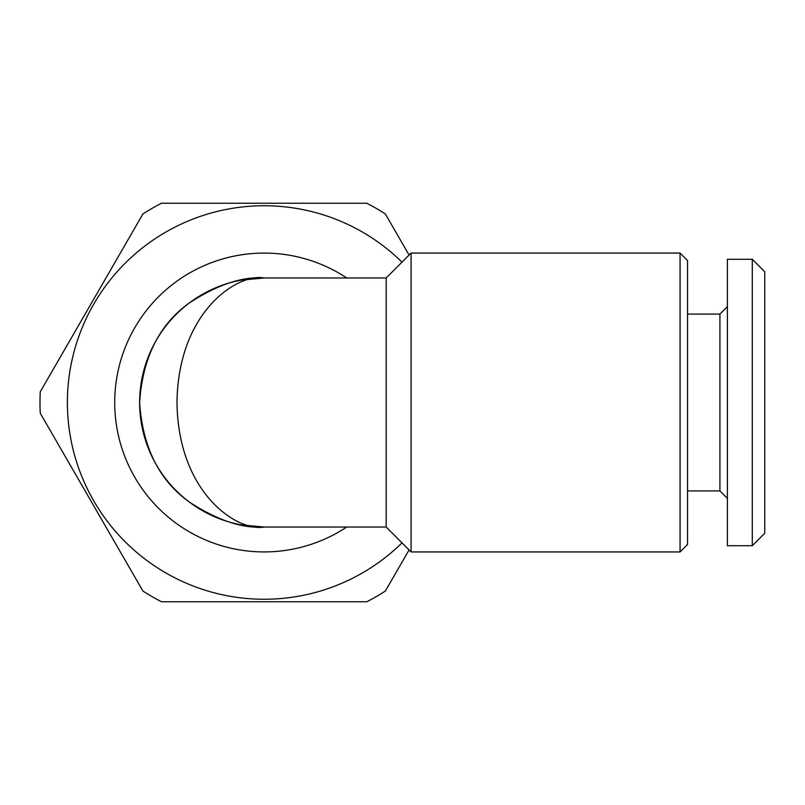 <?xml version="1.0" encoding="UTF-8"?>
<svg xmlns="http://www.w3.org/2000/svg" width="805" height="805" viewBox="0 0 805 805"><rect width="100%" height="100%" fill="white"/><g stroke="black" fill="none" stroke-linecap="round" stroke-linejoin="round"><path stroke-width="1.21" d="M402.017 542.862A196.752 196.752 0 0 1 67.389 402.5A196.752 196.752 0 0 1 402.017 262.138M409.091 549.936L385.353 591.051A224.152 224.152 0 0 1 366.839 601.748L161.453 601.748A224.152 224.152 0 0 1 142.938 591.051L40.25 413.196A224.152 224.152 0 0 1 40.25 391.804L142.938 213.949A224.152 224.152 0 0 1 161.453 203.252L366.839 203.252A224.152 224.152 0 0 1 385.353 213.949L409.091 255.064M764.75 533.252L752.293 545.71L727.388 545.71L727.388 259.291L752.293 259.291L764.75 271.748L764.75 533.252M727.388 498.386L719.922 490.919L719.922 314.081L727.388 306.614M719.922 490.919L687.54 490.919M719.922 314.081L687.54 314.081M241.238 524.91L264.151 527.023C242.506 528.694 217.592 520.392 189.427 502.119C159.209 480.494 142.606 447.288 139.617 402.5C142.606 357.712 159.209 324.506 189.427 302.881C217.592 284.608 242.506 276.306 264.151 277.977C238.652 272.965 178.167 310.327 176.979 402.5C178.167 494.673 238.652 532.035 264.151 527.023L386.189 527.023L386.189 277.977L411.093 253.062L411.093 551.938L386.189 527.023M264.151 527.023A124.523 124.523 0 0 1 139.617 402.5A124.523 124.523 0 0 1 264.151 277.977L386.189 277.977M680.074 253.062L680.074 551.938L687.54 544.462L687.54 260.538L680.074 253.062L411.093 253.062M680.074 551.938L411.093 551.938M346.744 527.023A149.438 149.438 0 0 1 114.713 402.5A149.438 149.438 0 0 1 346.744 277.977M752.293 545.71L752.293 259.291M264.151 277.977L241.238 280.09"/></g></svg>
